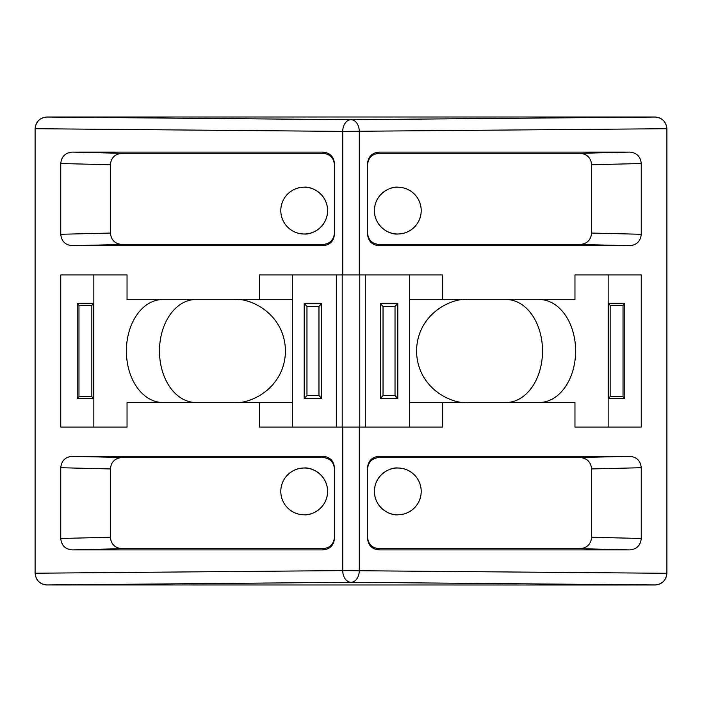 <?xml version="1.0" encoding="UTF-8"?>
<svg xmlns="http://www.w3.org/2000/svg" width="702" height="702" viewBox="0 0 702 702"><rect width="100%" height="100%" fill="white"/><g stroke="black" fill="none" stroke-linecap="round" stroke-linejoin="round"><path stroke-width="1.05" d="M285.626 477.167C290.4 471.244 296.595 468.19 304.203 467.997C311.047 467.058 327.281 474.078 327.597 491.4C327.281 508.722 311.047 515.742 304.203 514.803C296.595 514.61 290.4 511.556 285.626 505.633M304.203 467.997A23.403 23.403 0 0 1 327.597 491.4A23.403 23.403 0 0 1 304.203 514.803A23.403 23.403 0 0 1 280.8 491.4A23.403 23.403 0 0 1 304.203 467.997M285.626 196.367C290.4 190.444 296.595 187.39 304.203 187.197C311.047 186.258 327.281 193.278 327.597 210.6C327.281 227.922 311.047 234.942 304.203 234.003C296.595 233.81 290.4 230.756 285.626 224.833M304.203 187.197A23.403 23.403 0 0 1 327.597 210.6A23.403 23.403 0 0 1 304.203 234.003A23.403 23.403 0 0 1 280.8 210.6A23.403 23.403 0 0 1 304.203 187.197M416.374 505.633C411.6 511.556 405.405 514.61 397.797 514.803A23.403 23.403 0 0 1 374.403 491.4A23.403 23.403 0 0 1 397.797 467.997A23.403 23.403 0 0 1 421.2 491.4A23.403 23.403 0 0 1 397.797 514.803C390.953 515.742 374.719 508.722 374.403 491.4C374.719 474.078 390.953 467.058 397.797 467.997C405.405 468.19 411.6 471.244 416.374 477.167M416.374 224.833C411.6 230.756 405.405 233.81 397.797 234.003A23.403 23.403 0 0 1 374.403 210.6A23.403 23.403 0 0 1 397.797 187.197A23.403 23.403 0 0 1 421.2 210.6A23.403 23.403 0 0 1 397.797 234.003C390.953 234.942 374.719 227.922 374.403 210.6C374.719 193.278 390.953 186.258 397.797 187.197C405.405 187.39 411.6 190.444 416.374 196.367M506.116 299.517A51.483 36.399 -90 0 1 542.523 351A51.483 36.399 -90 0 1 506.116 402.483M539.206 299.517A51.483 36.399 -90 0 1 575.614 351A51.483 36.399 -90 0 1 539.206 402.483M409.503 274.947L409.503 402.483L574.964 402.483L574.964 427.053L641.251 427.053L641.251 274.947L574.964 274.947L574.964 299.517L442.593 299.517L442.593 274.947L359.275 274.947L359.275 131.397A11.697 8.275 -90.5 0 0 351 119.691A11.697 8.275 90.5 0 0 342.725 131.397L35.1 128.703C35.846 121.648 39.742 117.743 46.797 116.997L655.203 116.997C662.258 117.743 666.154 121.648 666.9 128.703L666.9 128.712C666.119 121.692 662.223 117.796 655.203 117.041L655.203 116.997M608.16 427.053L608.16 274.947M442.593 402.483L442.593 427.053L259.407 427.053L259.407 402.483L127.036 402.483L127.036 427.053L60.749 427.053L60.749 274.947L127.036 274.947L127.036 299.517L259.407 299.517L259.407 274.947L359.275 274.947M292.497 427.053L292.497 274.947M234.003 299.517C249.061 297.455 284.775 312.899 285.477 351C284.775 389.101 249.061 404.545 234.003 402.483M334.45 468.945C333.748 462.03 329.949 458.231 323.043 457.528L121.797 457.528C114.891 458.231 111.083 462.03 110.389 468.945L110.389 537.258C111.083 544.164 114.891 547.972 121.797 548.674L323.043 548.674C329.949 547.972 333.748 544.164 334.45 537.258M334.45 164.742C333.748 157.836 329.949 154.028 323.043 153.326L121.797 153.326C114.891 154.028 111.083 157.836 110.389 164.742L110.389 233.055C111.083 239.97 114.891 243.769 121.797 244.471L323.043 244.471C329.949 243.769 333.748 239.97 334.45 233.055M367.55 537.258C368.252 544.164 372.051 547.972 378.957 548.674L580.203 548.674C587.109 547.972 590.917 544.164 591.611 537.258L591.611 468.945C590.917 462.03 587.109 458.231 580.203 457.528L378.957 457.528C372.051 458.231 368.252 462.03 367.55 468.945M367.55 233.055C368.252 239.97 372.051 243.769 378.957 244.471L580.203 244.471C587.109 243.769 590.917 239.97 591.611 233.055L591.611 164.742C590.917 157.836 587.109 154.028 580.203 153.326L378.957 153.326C372.051 154.028 368.252 157.836 367.55 164.742M321.753 303.615L304.203 303.615L304.203 398.385L321.753 398.385L321.753 303.615L318.971 306.397L306.976 306.397L304.203 303.615M397.797 398.385L397.797 303.615L380.247 303.615L380.247 398.385L397.797 398.385L395.024 395.603L395.024 306.397L397.797 303.615M93.84 274.947L93.84 427.053M93.603 398.385L93.603 303.615L77.22 303.615L77.22 398.385L93.603 398.385L91.839 396.63L91.839 305.37L93.603 303.615M624.78 398.385L624.78 303.615L608.397 303.615L608.397 398.385L624.78 398.385L623.025 396.63L623.025 305.37L624.78 303.615M666.9 573.218L666.9 573.297C666.154 580.352 662.258 584.257 655.203 585.003L655.203 584.959C662.223 584.204 666.119 580.308 666.9 573.288L666.9 128.782M655.203 584.959L351 582.309L46.797 584.959L655.203 585.003M46.797 585.003C39.742 584.257 35.846 580.352 35.1 573.297L35.1 128.782M580.203 153.326L629.843 152.097L378.957 152.097C372.051 152.799 368.252 156.607 367.55 163.522L367.55 234.284C368.252 241.19 372.051 244.998 378.957 245.7L629.843 245.7L580.203 244.471M629.843 152.097C636.749 152.799 640.549 156.607 641.251 163.522L591.611 164.742M591.611 233.055L641.251 234.284L641.251 163.522M641.251 234.284C640.549 241.19 636.749 244.998 629.843 245.7M580.203 457.528L629.843 456.3L378.957 456.3L378.957 457.528M629.843 456.3C636.749 457.002 640.549 460.81 641.251 467.716L591.611 468.945M591.611 537.258L641.251 538.478L641.251 467.716M641.251 538.478C640.549 545.393 636.749 549.201 629.843 549.903L580.203 548.674M378.957 548.674L378.957 549.903L629.843 549.903M378.957 549.903C372.051 549.201 368.252 545.393 367.55 538.478L367.55 467.716C368.252 460.81 372.051 457.002 378.957 456.3M110.389 164.742L60.749 163.522L60.749 234.284L110.389 233.055M60.749 163.522C61.451 156.607 65.251 152.799 72.157 152.097L121.797 153.326M323.043 153.326L323.043 152.097L72.157 152.097M323.043 152.097C329.949 152.799 333.748 156.607 334.45 163.522L334.45 234.284C333.748 241.19 329.949 244.998 323.043 245.7L323.043 244.471M121.797 244.471L72.157 245.7L323.043 245.7M72.157 245.7C65.251 244.998 61.451 241.19 60.749 234.284M323.043 457.528L323.043 456.3L72.157 456.3L121.797 457.528M323.043 456.3C329.949 457.002 333.748 460.81 334.45 467.716L334.45 538.478C333.748 545.393 329.949 549.201 323.043 549.903L323.043 548.674M121.797 548.674L72.157 549.903L323.043 549.903M72.157 549.903C65.251 549.201 61.451 545.393 60.749 538.478L110.389 537.258M110.389 468.945L60.749 467.716L60.749 538.478M60.749 467.716C61.451 460.81 65.251 457.002 72.157 456.3M35.1 573.218L342.725 570.603L342.725 427.053M46.797 116.997L46.797 117.041C39.777 117.796 35.881 121.692 35.1 128.712M666.9 573.288L342.725 570.603A11.697 8.275 -90.5 0 0 351 582.309A11.697 8.275 -89.5 0 0 359.275 570.603L359.275 427.053M46.797 584.959C39.777 584.204 35.881 580.308 35.1 573.288M195.884 402.483A51.483 36.399 90 0 1 159.477 351A51.483 36.399 90 0 1 195.884 299.517M162.794 402.483A51.483 36.399 90 0 1 126.386 351A51.483 36.399 90 0 1 162.794 299.517M467.997 402.483C452.939 404.545 417.225 389.101 416.523 351C417.225 312.899 452.939 297.455 467.997 299.517M623.025 305.37L610.161 305.37L608.397 303.615M610.161 305.37L610.161 396.63L608.397 398.385M610.161 396.63L623.025 396.63M91.839 305.37L78.975 305.37L77.22 303.615M78.975 305.37L78.975 396.63L77.22 398.385M78.975 396.63L91.839 396.63M409.503 402.483L409.503 427.053M395.024 306.397L383.029 306.397L380.247 303.615M383.029 306.397L383.029 395.603L380.247 398.385M383.029 395.603L395.024 395.603M306.976 306.397L306.976 395.603L304.203 398.385M306.976 395.603L318.971 395.603L321.753 398.385M318.971 395.603L318.971 306.397M336.372 427.053L336.372 274.947M365.628 274.947L365.628 427.053M409.503 299.517L442.593 299.517M292.497 299.517L259.407 299.517M292.497 402.483L259.407 402.483M666.9 128.712L342.725 131.397L342.725 274.947M46.797 117.041L351 119.691L655.203 117.041M359.775 427.053L359.775 274.947M342.225 274.947L342.225 427.053M378.957 152.097L378.957 153.326M378.957 244.471L378.957 245.7"/></g></svg>
